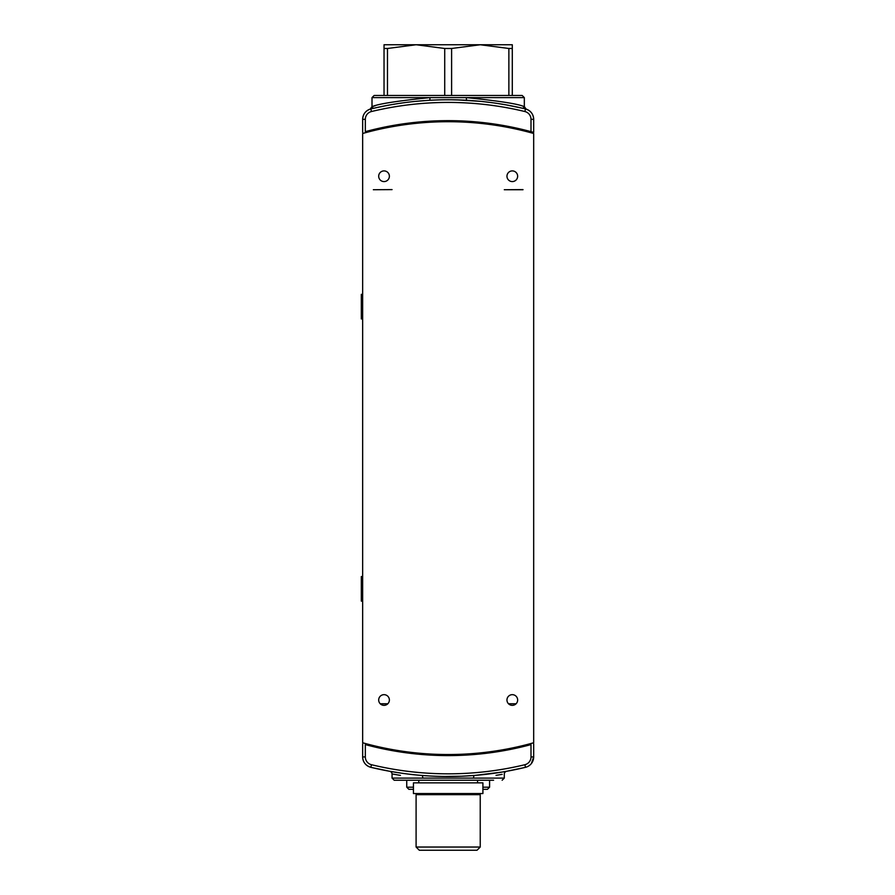 <?xml version="1.0" encoding="UTF-8"?>
<svg xmlns="http://www.w3.org/2000/svg" width="895" height="895" viewBox="0 0 895 895"><rect width="100%" height="100%" fill="white"/><g stroke="black" fill="none" stroke-linecap="round" stroke-linejoin="round"><path stroke-width="1.34" d="M384.033 48.487L384.033 44.75L512.298 44.75L512.298 95.474L522.188 95.474L374.144 95.474L384.033 95.474L384.033 48.487L387.479 48.487L387.479 95.474M444.725 95.474L444.725 48.487L451.606 48.487L451.606 95.474M508.863 95.474L508.863 48.487L512.298 48.487M508.863 48.487L480.235 44.75L451.606 48.487M444.725 48.487L416.097 44.75L387.479 48.487M362.654 318.944L361.323 318.944L361.323 294.354L362.654 294.354M461.272 776.233L445.005 776.48M442.219 776.446L437.185 776.312M437.017 776.312L439.21 776.379M442.577 776.446L444.39 776.468M373.92 768.044L372.846 767.798M509.635 770.729C528.889 766.691 528.889 766.691 509.635 770.729L506.962 771.221M495.819 773.045L501.178 772.217M386.707 770.729L383.765 770.159M380.845 769.566L383.149 770.036M461.395 776.233L474.607 775.439A2.674 1.208 -94.6 0 0 473.612 778.102C513.875 772.944 513.875 772.944 473.612 778.102L422.72 778.102C382.467 772.956 382.467 772.956 422.72 778.102A2.674 1.208 94.6 0 0 421.724 775.439M493.592 780.239L394.192 780.239L392.055 778.102L422.72 778.102M496.031 775.372L502.151 774.332M524.582 767.541L525.499 767.317A330.289 330.289 0 0 1 370.843 767.317L371.761 767.541M371.884 767.563L389.851 771.311C391.171 771.747 391.898 772.62 392.055 773.94L400.445 775.394M473.612 778.102L504.288 778.102L504.288 773.94C504.422 772.631 505.16 771.759 506.481 771.311L524.448 767.563M402.202 773.28L400.524 773.045M400.77 773.079L397.067 772.519M394.896 772.172L392.044 771.691M435.171 776.245L441.716 776.435M474.607 775.439L501.815 772.105M504.366 771.68L505.876 771.412M450.711 776.491L454.168 776.446M389.37 771.221L401.676 773.202M523.53 767.787L515.251 769.61M390.421 771.412L399.707 772.922M520.599 768.458L523.486 767.787M368.002 745.3L365.328 744.595A317.468 317.468 0 0 0 531.003 744.595L528.341 745.3M365.328 744.595L365.328 756.924L362.654 756.924L362.654 743.857L362.654 756.924C362.99 762.271 365.719 765.728 370.843 767.317A10.684 10.684 0 0 1 362.654 756.924A10.684 10.684 0 0 0 370.843 767.317A330.289 330.289 0 0 0 525.499 767.317A10.684 10.684 0 0 0 533.677 756.924L533.677 743.857L533.677 756.924L531.395 763.536M529.404 745.02L529.404 743.935M366.928 743.935L366.928 745.02M482.908 782.845L413.434 782.845L413.434 793.541L482.908 793.541L482.908 782.845M362.654 601.127L361.323 601.127L361.323 576.548L362.654 576.548M482.908 787.186L489.587 787.186L487.451 789.323L482.908 789.323M477.024 850.25L419.308 850.25L416.097 847.039L480.235 847.039L477.024 850.25M416.097 847.039L416.097 794.67L480.235 794.67L480.235 847.039M413.434 789.323L408.881 789.323L406.744 787.186L413.434 787.186M509.635 105.52L507.107 105.051M493.861 102.925L495.024 103.093M402.09 102.981L401.262 103.104M375.844 107.769C370.564 108.977 370.564 108.977 375.844 107.769L386.707 105.52C379.827 106.874 379.827 106.874 386.707 105.52M375.273 105.744L372.857 106.337C379.267 103.742 398.297 100.833 429.947 97.611L466.384 97.611C498.034 100.833 517.064 103.742 523.474 106.337L523.474 106.337A2.674 2.64 -76.5 0 0 525.499 108.933L524.313 108.653M522.143 108.138L523.452 108.44M520.498 107.769C525.768 108.977 525.768 108.977 520.498 107.769M501.659 104.111L502.61 104.267M503.147 104.357L501.782 104.133M391.641 104.625L390.466 104.827M439.781 99.86L431.424 100.173M428.694 100.329L415.403 101.381M396.149 103.876L403.209 102.824M480.85 101.37L456.584 99.86M452.49 99.781L450.879 99.759M372.891 108.44L371.861 108.687M374.311 108.116L375.755 107.792M372.857 106.337L372.857 106.337A2.674 2.64 76.5 0 1 370.843 108.933A330.289 330.289 0 0 1 525.499 108.933C530.612 110.521 533.342 113.978 533.677 119.326L533.677 132.393L531.003 131.654A317.468 317.468 0 0 0 365.328 131.654L368.002 130.95M522.68 108.273L506.167 104.883M505.641 104.793L497.799 103.507M492.809 102.78L483.11 101.605M481.387 101.426L478.534 101.146M462.961 100.083L452.232 99.781M449.089 99.759L448.227 99.748M408.478 102.142L405.245 102.556M395.803 103.932L390.645 104.805M389.907 104.928L383.015 106.248M381.359 106.583L373.651 108.273M373.181 108.373L370.843 108.933C365.719 110.521 362.99 113.989 362.654 119.326L362.654 132.393L362.654 119.326A10.684 10.684 0 0 1 370.843 108.933A10.684 10.684 0 0 0 362.654 119.326L365.328 119.326L365.328 131.654M373.45 108.317L377.433 107.411M528.341 130.95L533.677 132.393M525.499 108.933L525.499 108.933A10.684 10.684 0 0 1 533.677 119.326A10.684 10.684 0 0 0 525.499 108.933L524.873 111.528A327.615 327.615 0 0 0 371.47 111.528A8.021 8.021 0 0 0 365.328 119.326M366.928 132.315L366.928 131.229M529.404 131.229L529.404 132.315M370.138 130.401L370.138 131.487M526.193 131.487L526.193 130.401M526.126 109.1L524.325 106.583L524.325 97.611L466.384 97.611A2.674 0.638 -86.8 0 0 466.877 100.285M429.466 100.285A2.674 0.638 86.8 0 0 429.947 97.611L372.007 97.611L374.144 95.474M533.677 133.489A316.416 316.416 0 0 0 362.654 133.489L362.654 742.76A316.416 316.416 0 0 0 533.677 742.76L533.677 133.489M384.033 170.9A5.348 5.348 0 0 0 378.686 176.237A5.348 5.348 0 0 0 384.033 181.584A5.348 5.348 0 0 0 389.381 176.237A5.348 5.348 0 0 0 384.033 170.9M512.298 170.9A5.348 5.348 0 0 0 506.962 176.237A5.348 5.348 0 0 0 512.298 181.584A5.348 5.348 0 0 0 517.646 176.237A5.348 5.348 0 0 0 512.298 170.9M512.298 694.665A5.348 5.348 0 0 0 506.962 700.002A5.348 5.348 0 0 0 512.298 705.349A5.348 5.348 0 0 0 517.646 700.002A5.348 5.348 0 0 0 512.298 694.665M384.033 694.665A5.348 5.348 0 0 0 378.686 700.002A5.348 5.348 0 0 0 384.033 705.349A5.348 5.348 0 0 0 389.381 700.002A5.348 5.348 0 0 0 384.033 694.665M392.055 189.606L373.349 189.729L392.055 189.606M522.993 189.729L504.288 189.729L522.993 189.606M508.483 703.75L516.124 703.75M387.848 703.75L380.218 703.75M365.328 756.924A8.021 8.021 0 0 0 371.47 764.722A327.615 327.615 0 0 0 524.873 764.722A8.021 8.021 0 0 0 531.003 756.924L531.003 744.595M531.003 756.924L533.677 756.924A10.684 10.684 0 0 1 525.499 767.317L524.873 764.722M371.47 764.722L370.843 767.317M531.003 131.654L531.003 119.326A8.021 8.021 0 0 0 524.873 111.528M531.003 119.326L533.677 119.326M371.47 111.528L370.843 108.933M504.288 778.102L502.151 780.239M392.055 773.94L392.055 778.102M477.561 782.845L477.561 780.239M418.77 782.845L418.77 780.239M489.587 780.239L489.587 787.186M477.024 793.541L477.024 794.67M419.308 793.541L419.308 794.67M406.744 780.239L406.744 787.186M370.206 109.1L372.007 106.583L372.007 97.611M524.325 97.611L522.188 95.474"/></g></svg>

